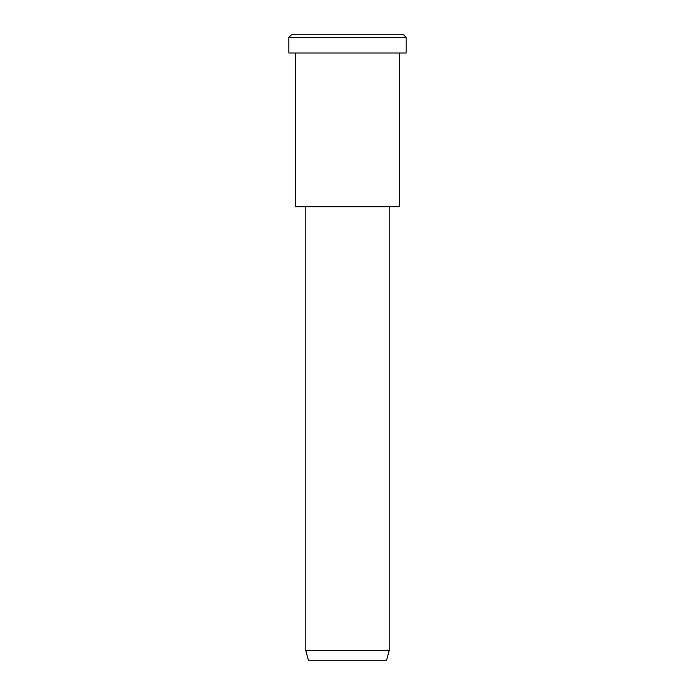 <?xml version="1.0" encoding="UTF-8"?>
<svg xmlns="http://www.w3.org/2000/svg" width="695" height="695" viewBox="0 0 695 695"><rect width="100%" height="100%" fill="white"/><g stroke="black" fill="none" stroke-linecap="round" stroke-linejoin="round"><path stroke-width="1.04" d="M406.141 52.994L288.859 52.994L406.141 52.994L406.141 37.356L403.534 34.75L291.466 34.75L403.534 34.75L406.141 37.356L288.859 37.356L406.141 37.356L288.859 37.356L406.141 37.356L406.141 52.994L318.18 52.994M389.2 650.52L386.594 660.25L308.406 660.25L386.594 660.25L389.2 650.52L305.8 650.52L389.2 650.52L305.8 650.52L389.2 650.52L389.2 206.763L305.8 206.763L389.2 206.763L389.2 650.52M386.594 660.25L327.953 660.25M399.625 206.763L295.375 206.763L399.625 206.763L399.625 52.994L295.375 52.994L399.625 52.994L399.625 206.763L321.438 206.763M319.483 34.75L403.534 34.75M291.466 34.75L288.859 37.356L288.859 52.994M308.406 660.25L305.8 650.52L305.8 206.763M295.375 52.994L295.375 206.763"/></g></svg>
